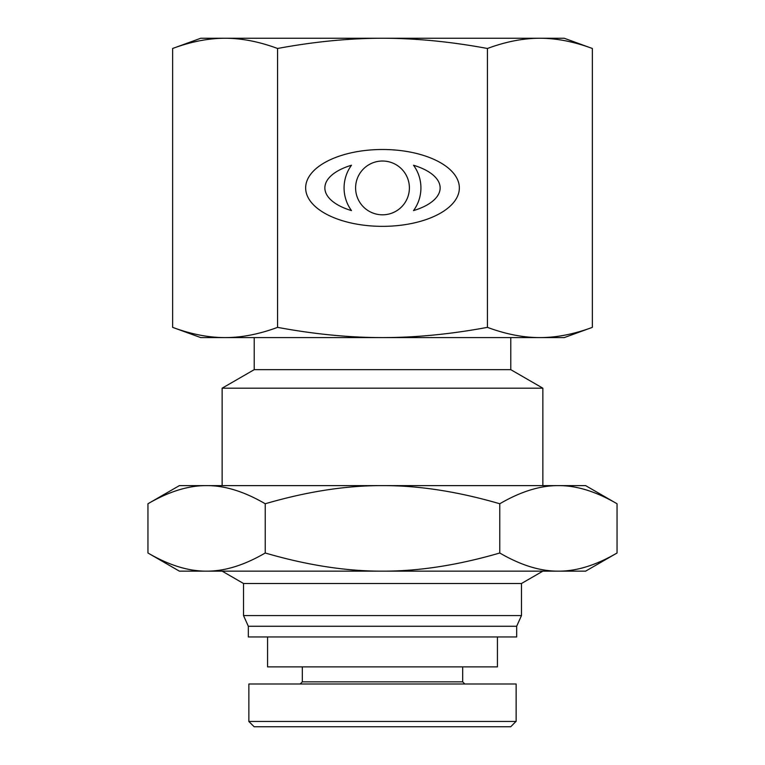<?xml version="1.0" encoding="UTF-8"?>
<svg xmlns="http://www.w3.org/2000/svg" width="765" height="765" viewBox="0 0 765 765"><rect width="100%" height="100%" fill="white"/><g stroke="black" fill="none" stroke-linecap="round" stroke-linejoin="round"><path stroke-width="1.15" d="M497.432 636.949L497.432 666.879L267.568 666.879L267.568 636.949M248.835 721.472L254.143 726.75L510.733 726.75L515.935 721.472M464.824 683.986L462.682 681.845L302.318 681.845L300.176 683.986M302.318 681.845L302.318 666.879M248.864 683.986L516.136 683.986L516.136 721.452L248.864 721.452L248.864 683.986M248.329 626.258L516.671 626.258L516.671 636.949L248.329 636.949L248.329 626.258L243.519 615.567L521.481 615.567L521.481 583.494L243.519 583.494L222.137 571.149M355.601 187.922A26.899 26.899 0 0 0 395.945 211.216A26.899 26.899 0 0 0 395.945 164.628A26.899 26.899 0 0 0 355.601 187.922M351.479 210.595A38.422 38.422 0 0 1 351.479 165.25A57.643 26.899 0 0 0 351.479 210.595M413.521 165.25A38.422 38.422 0 0 1 413.521 210.595A57.643 26.899 180 0 0 413.521 165.25M305.656 187.922A76.844 38.422 0 0 1 420.922 154.645A76.844 38.422 0 0 1 420.922 221.2A76.844 38.422 0 0 1 305.656 187.922M382.5 38.25C349.289 38.26 314.31 41.664 277.571 48.482C259.201 41.664 241.711 38.26 225.101 38.25L564.245 38.25L592.359 48.482C573.989 41.664 556.499 38.26 539.899 38.25C523.289 38.26 505.799 41.664 487.429 48.482C450.69 41.664 415.711 38.26 382.5 38.25M277.571 327.363C314.31 334.181 349.289 337.595 382.5 337.595L200.755 337.595L172.641 327.363C191.011 334.181 208.501 337.595 225.101 337.595C241.711 337.595 259.201 334.181 277.571 327.363L277.571 48.482M487.429 327.363C505.799 334.181 523.289 337.595 539.899 337.595C556.499 337.595 573.989 334.181 592.359 327.363L564.245 337.595L382.5 337.595C415.711 337.595 450.69 334.181 487.429 327.363L487.429 48.482M172.641 48.482L200.755 38.25L225.101 38.25C208.501 38.26 191.011 41.664 172.641 48.482L172.641 327.363M592.359 327.363L592.359 48.482M510.791 337.595L510.791 369.667L254.209 369.667L222.137 388.19L222.137 485.622M510.791 369.667L542.863 388.19L222.137 388.19M147.951 503.762L179.373 485.622L585.627 485.622L617.049 503.762C596.078 491.532 576.523 485.488 558.412 485.622C540.3 485.488 520.755 491.532 499.774 503.762C457.814 491.532 418.723 485.488 382.5 485.622C346.277 485.488 307.186 491.532 265.226 503.762C244.245 491.532 224.7 485.488 206.588 485.622C188.477 485.488 168.922 491.532 147.951 503.762L147.951 552.999C168.922 565.23 188.477 571.273 206.588 571.149L179.373 571.149L147.951 552.999M617.049 552.999L585.627 571.149L206.588 571.149C224.7 571.273 244.245 565.23 265.226 552.999C307.186 565.23 346.277 571.273 382.5 571.149C418.723 571.273 457.814 565.23 499.774 552.999C520.755 565.23 540.3 571.273 558.412 571.149C576.523 571.273 596.078 565.23 617.049 552.999L617.049 503.762M265.226 503.762L265.226 552.999M499.774 503.762L499.774 552.999M462.682 681.845L462.682 666.879M254.209 337.595L254.209 369.667M542.863 388.19L542.863 485.622M521.481 583.494L542.863 571.149M243.519 583.494L243.519 615.567M516.671 626.258L521.481 615.567"/></g></svg>
